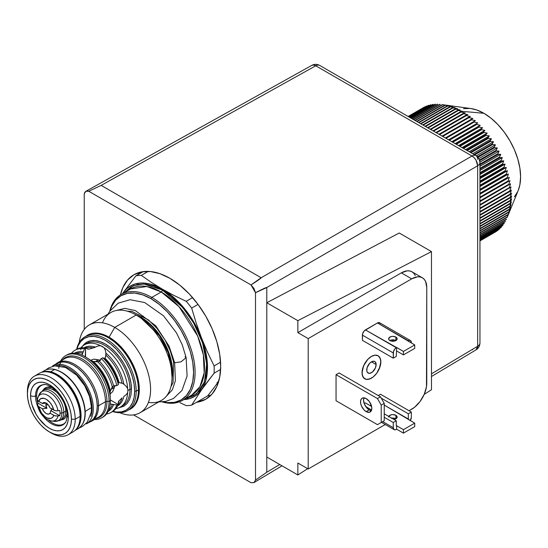 <?xml version="1.0" encoding="UTF-8"?>
<svg xmlns="http://www.w3.org/2000/svg" width="548" height="548" viewBox="0 0 548 548"><rect width="100%" height="100%" fill="white"/><g stroke="black" fill="none" stroke-linecap="round" stroke-linejoin="round"><path stroke-width="0.82" d="M118.539 401.362L119.06 400.78L117.978 404.369L110.401 399.992L110.401 400.643L110.401 399.992L117.978 404.369L116.875 404.951L113.655 404.527A33.627 19.413 60 0 1 108.134 411.445A33.627 19.413 60 0 0 113.655 404.527L110.34 403.979A33.003 19.057 60 0 1 110.127 404.773M123.869 384.258L126.115 386.217L127.65 388.559A35.935 20.749 60 0 0 104.079 347.733L100.531 345.685A35.935 20.749 -120 0 0 80.83 347.905A35.935 20.749 60 0 1 84.337 344.863A35.935 20.749 60 0 1 100.531 345.685L97.948 345.973L94.407 347.596L89.201 349.069A33.003 19.057 60 0 0 87.427 348.877A33.003 19.057 60 0 1 89.201 349.069L95.434 347.11A33.627 19.413 60 0 0 83.919 347.768A33.627 19.413 60 0 1 95.434 347.11L97.948 345.973L100.531 345.685L102.497 346.535L104.079 347.733L105.346 350.247L105.922 353.165A33.627 19.413 60 0 1 123.869 384.258L126.115 386.217L127.65 388.559A35.935 20.749 -120 0 0 104.079 347.733L105.346 350.247L105.922 353.165L105.661 356.782L104.62 358.57L102.86 357.762L101.291 358.563A35.935 20.749 60 0 1 116.875 385.566L118.361 384.607L118.341 382.984A33.627 19.413 -120 0 0 104.257 358.591L102.86 357.762A35.935 20.749 60 0 1 118.361 384.607A35.935 20.749 -120 0 0 102.86 357.762L101.291 358.563L98.572 361.632L93.297 361.509A33.003 19.057 60 0 1 110.34 391.012L112.861 386.381L116.875 385.566A35.935 20.749 -120 0 0 101.291 358.563L99.27 361.118A33.627 19.413 60 0 1 113.655 386.032L112.278 386.991A33.003 19.057 -120 0 0 97.756 361.831L99.27 361.118A33.627 19.413 60 0 1 113.655 386.032L116.875 385.566L118.361 384.607L118.341 382.984A33.627 19.413 -120 0 0 104.257 358.591L104.99 358.187A33.003 19.057 60 0 1 119.06 382.552L118.341 382.984L119.06 382.552L122.067 383.148A33.003 19.057 -120 0 0 105.976 355.282L105.922 353.165A33.627 19.413 60 0 1 123.869 384.258L122.067 383.148A33.003 19.057 -120 0 0 105.976 355.282L104.99 358.187A33.003 19.057 60 0 1 119.06 382.552L122.574 383.408M90.728 360.365L88.064 358.529L90.728 360.365A33.627 19.413 -120 0 1 110.038 393.807A33.627 19.413 -120 0 0 90.728 360.365L93.297 361.509A33.003 19.057 60 0 1 110.34 391.012L110.004 393.101L110.401 399.992L110.011 392.848M110.744 404.232L112.278 404.438A33.003 19.057 -120 0 1 108.785 409.993A33.003 19.057 -120 0 0 112.278 404.438M81.282 354.809A33.003 19.057 60 0 1 82.07 355.022L83.262 351.878A33.627 19.413 60 0 0 74.507 353.2A33.627 19.413 60 0 1 83.262 351.878L84.502 348.871L85.557 348.206L85.276 356.803M82.645 353.111L82.947 352.611L82.645 353.111A33.003 19.057 -120 0 0 76.09 353.357A33.003 19.057 -120 0 1 82.645 353.111L82.056 354.542M66.377 355.255A35.935 20.749 60 0 1 84.988 356.638L88.064 358.529L85.55 356.96L85.557 348.206L85.94 347.994A35.935 20.749 -120 0 0 76.432 349.425L74.932 350.295A35.935 20.749 60 0 1 84.502 348.871L85.94 347.994L88.44 349.227M63.739 424.275A22.619 13.063 60 0 1 43.381 416.487A22.619 13.063 60 0 0 65.075 422.94C65.993 422.453 66.651 420.028 67.041 415.665C68.178 401.835 50.437 381.901 43.025 384.744A22.619 13.063 60 0 0 35.531 396.06A4.261 2.459 180 0 1 30.551 395.622A26.681 15.406 -120 0 0 49.423 428.296A26.681 15.406 -120 0 0 68.288 417.405A4.261 2.459 180 0 1 67.041 415.679A4.261 2.459 180 0 1 67.52 414.528M43.498 384.689A22.235 12.837 -120 0 0 36.675 395.718L35.531 396.06L36.675 395.718A22.235 12.837 60 0 1 40.867 385.799M53.937 388.429A18.173 10.487 -120 0 0 43.073 390.197L45.416 387.84L47.361 387.121L51.998 387.58M54.04 390.286A15.967 9.22 60 0 1 57.348 392.601L53.56 389.998A17.303 9.987 60 0 1 59.081 394.704A17.303 9.987 -120 0 0 44.909 389.135L42.895 390.299A17.303 9.987 60 0 1 56.225 394.937A17.303 9.987 60 0 1 63.78 412.349A17.303 9.987 -120 0 0 56.978 395.766A17.303 9.987 -120 0 0 44.135 389.765M65.431 406.602A15.967 9.22 60 0 1 65.794 410.096L65.431 406.602M96.133 359.433L98.469 359.837L93.729 359.166L90.619 360.283L93.729 359.166L96.201 359.44M99.167 360.009A15.967 9.22 -120 0 0 95.455 361.796A15.967 9.22 60 0 1 96.77 360.735A15.967 9.22 60 0 1 99.167 360.009M98.469 359.837L100.613 360.454L98.469 359.837M76.946 349.144A41.525 23.975 60 0 1 109.121 342.822A41.525 23.975 60 0 1 134.678 391.19L136.185 391.19L138.439 389.888L138.439 389.018L138.439 389.888A42.586 24.585 60 0 1 128.465 409.979A42.586 24.585 -120 0 0 129.623 409.383A42.586 24.585 -120 0 0 138.439 389.888L136.185 391.19A42.586 24.585 60 0 1 127.362 410.685A42.586 24.585 60 0 1 112.6 411.521A42.586 24.585 -120 0 0 136.185 391.19L134.678 391.19A41.525 23.975 60 0 1 112.861 411.356L116.553 412.048L121.629 411.843L126.074 410.199L129.732 407.171L132.445 402.876L134.116 397.478L134.678 391.19L134.116 384.251L132.445 376.928L129.732 369.496L126.074 362.255L121.629 355.467L116.553 349.405L111.045 344.295L105.319 340.335L99.592 337.684L94.085 336.431L89.002 336.636L84.556 338.28L80.905 341.308L78.193 345.603L76.939 349.144M80.72 349.754A36.997 21.358 60 0 1 109.84 347.096A36.997 21.358 60 0 1 131.479 389.34A1.062 0.617 0 0 0 129.972 389.34A35.935 20.749 -120 0 0 115.847 354.899A35.935 20.749 -120 0 0 89.173 342.445M127.65 392.663A35.935 20.749 60 0 1 120.272 407.096A35.935 20.749 60 0 1 115.881 408.616A35.935 20.749 -120 0 0 127.65 392.663L126.109 394.759L123.869 396.362A33.627 19.413 60 0 1 117.546 406.006A33.627 19.413 60 0 0 123.869 396.362L126.109 394.759L127.65 392.663L127.903 390.539L129.972 389.34L127.903 390.539L127.65 392.663M120.272 407.096L122.533 405.794A35.935 20.749 -120 0 0 129.972 389.34A35.935 20.749 -120 0 0 114.285 353.186A35.935 20.749 -120 0 0 86.598 343.555L84.337 344.863M58.684 368.359A34.428 19.879 60 0 1 84.858 360.659A34.428 19.879 60 0 1 106.949 401.403L109.079 401.403L110.401 400.643A35.935 20.749 60 0 1 102.284 417.453A35.935 20.749 -120 0 0 102.956 417.09A35.935 20.749 -120 0 0 110.401 400.643L109.079 401.403A35.935 20.749 60 0 1 101.64 417.857A35.935 20.749 60 0 1 94.482 419.528A35.935 20.749 -120 0 0 109.079 401.403L106.949 401.403A34.428 19.879 60 0 1 96.249 418.508M91.543 421.227A33.805 19.516 60 0 1 89.413 422.179A33.805 19.516 -120 0 0 98.544 405.753L105.449 401.766L98.544 405.753A33.805 19.516 60 0 1 91.543 421.227L98.448 417.24A33.805 19.516 -120 0 0 105.449 401.766A2.13 1.226 180 0 1 106.949 401.403A2.13 1.226 0 0 0 105.449 401.766A33.805 19.516 -120 0 0 92.16 369.359A33.805 19.516 -120 0 0 67.068 357.645M98.544 405.753L97.236 405.753L98.544 405.753A33.805 19.516 -120 0 0 82.453 370.38A33.805 19.516 -120 0 0 55.848 364.043A33.805 19.516 60 0 1 57.739 362.68A33.805 19.516 60 0 1 83.789 371.736A33.805 19.516 60 0 1 98.544 405.753M49.423 431.94A31.14 17.981 60 0 1 27.4 393.8L27.825 399.006L29.078 404.499L31.113 410.068L33.853 415.5L37.189 420.59L40.99 425.138L45.121 428.968L49.423 431.94L53.718 433.927L57.848 434.865L61.657 434.715L64.993 433.482L67.726 431.208L69.767 427.988L71.014 423.94L71.439 419.227L75.206 419.227L71.439 419.227A31.14 17.981 60 0 1 49.423 431.94L51.3 433.023A33.805 19.516 -120 0 0 75.206 419.227L80.097 416.398L75.206 419.227A33.805 19.516 60 0 1 68.205 434.701L73.096 431.872A33.805 19.516 -120 0 0 80.097 416.398L80.097 415.528L80.097 416.398A33.805 19.516 60 0 1 70.473 432.975M68.205 434.701A33.805 19.516 60 0 1 50.341 432.447M27.4 393.8L27.4 391.628L27.4 393.8A31.14 17.981 60 0 1 49.423 381.086A31.14 17.981 60 0 1 71.439 419.227L71.014 414.021L69.767 408.527L67.726 402.958L64.993 397.519L61.657 392.43L57.848 387.888L53.718 384.052L49.423 381.086L45.121 379.093L40.99 378.154L37.189 378.305L33.853 379.545L31.113 381.812L29.078 385.039L27.825 389.08L27.4 393.8M83.262 351.878L84.502 348.871A35.935 20.749 -120 0 0 71.418 353.337A35.935 20.749 60 0 1 74.932 350.295M93.249 347.932A33.003 19.057 -120 0 0 85.502 347.925A33.003 19.057 -120 0 1 93.249 347.932M110.86 412.528L112.367 411.658A35.935 20.749 -120 0 0 118.361 404.143L116.875 404.951A35.935 20.749 60 0 1 110.86 412.528A35.935 20.749 60 0 1 106.47 414.048A35.935 20.749 -120 0 0 116.875 404.951L113.655 404.527M118.341 401.985L118.361 404.143A35.935 20.749 60 0 1 111.6 412.069M119.06 400.78A33.003 19.057 60 0 1 118.334 402.417A33.003 19.057 60 0 0 119.06 400.78L120.608 399.389L119.06 400.78M118.197 404.561A33.003 19.057 -120 0 0 122.067 397.848L120.608 399.389L122.067 397.848A33.003 19.057 -120 0 1 118.197 404.561M67.041 415.679A4.261 2.459 0 0 0 68.288 417.405L67.925 421.446L66.849 424.912L65.109 427.673L62.76 429.618L59.903 430.68L56.643 430.81L53.101 430.002L49.423 428.296L45.737 425.755L38.935 418.576L36.079 414.213L31.99 404.787L30.914 400.081L30.551 395.622L30.914 391.58L31.99 388.114L33.736 385.354L36.079 383.401L38.935 382.346L42.203 382.216L45.737 383.018L49.423 384.723L56.643 390.553L59.903 394.45L65.109 403.465L67.925 412.945L68.288 417.405A26.681 15.406 -120 0 0 49.423 384.723A26.681 15.406 -120 0 0 30.551 395.622A4.261 2.459 0 0 0 35.531 396.06A22.619 13.063 60 0 1 44.539 384.648M75.206 419.227A33.805 19.516 -120 0 0 51.3 377.825A33.805 19.516 -120 0 0 27.4 391.628A33.805 19.516 60 0 1 34.401 376.154A33.805 19.516 60 0 1 60.451 385.21A33.805 19.516 60 0 1 75.206 419.227M37.024 375.044A33.805 19.516 60 0 1 56.197 375.003A33.805 19.516 60 0 1 80.097 416.398A33.805 19.516 -120 0 0 65.342 382.381A33.805 19.516 -120 0 0 39.292 373.325L34.401 376.154M80.097 415.528A32.736 18.899 -120 0 0 56.951 375.435L61.465 378.558L65.808 382.586L69.808 387.368L73.316 392.717L76.199 398.43L78.337 404.28L79.652 410.062L80.097 415.528M96.023 418.282A33.805 19.516 -120 0 0 105.449 401.766A33.805 19.516 -120 0 0 90.694 367.749A33.805 19.516 -120 0 0 64.643 358.693L57.739 362.68M109.079 401.403A35.935 20.749 -120 0 0 89.208 361.296A35.935 20.749 -120 0 0 60.677 360.981A35.935 20.749 60 0 1 65.705 355.618A35.935 20.749 60 0 1 93.4 365.242A35.935 20.749 60 0 1 109.079 401.403M62.445 359.961A34.428 19.879 60 0 1 89.742 364.591A34.428 19.879 60 0 1 106.949 401.403M84.988 356.638A35.935 20.749 60 0 1 110.401 400.643A35.935 20.749 -120 0 0 94.715 364.482A35.935 20.749 -120 0 0 67.027 354.857L65.705 355.618M110.34 391.012L112.278 386.991A33.003 19.057 -120 0 0 97.756 361.831L93.297 361.509M75.699 349.884A35.935 20.749 60 0 1 85.94 347.994L87.803 349.09M127.65 388.559L127.903 390.539L127.65 388.559M129.972 389.34A1.062 0.617 180 0 1 131.479 389.34L130.972 394.944L129.486 399.752L127.068 403.581L123.814 406.28L118.471 407.945M82.707 345.994L86.817 342.199L90.783 340.733L95.304 340.555L100.216 341.664L105.319 344.034L110.422 347.562L115.327 352.111L119.848 357.515L123.814 363.557L127.068 370.016L129.486 376.634L130.972 383.162L131.479 389.34M136.185 391.19A42.586 24.585 -120 0 0 109.353 341.137A42.586 24.585 -120 0 0 76.672 349.288A42.586 24.585 60 0 1 84.776 336.924A42.586 24.585 60 0 1 117.594 348.336A42.586 24.585 60 0 1 136.185 391.19M85.933 336.321A42.586 24.585 60 0 1 108.326 337.732A42.586 24.585 60 0 1 138.439 389.888A42.586 24.585 -120 0 0 119.854 347.028A42.586 24.585 -120 0 0 87.036 335.623L84.776 336.924M138.439 389.018A41.525 23.975 -120 0 0 109.079 338.164L114.806 342.123L120.313 347.233L125.389 353.296L129.842 360.077L133.493 367.324L136.205 374.75L137.877 382.079L138.439 389.018M114.566 386.683A15.967 9.22 60 0 1 112.737 388.395A15.967 9.22 60 0 1 111.162 389.005A15.967 9.22 -120 0 0 114.566 386.683M113.546 389.601L112.573 391.813L110.052 393.95L112.573 391.813L114.361 387.374L113.587 389.505M114.902 385.203L114.361 387.374L114.902 385.203M67.103 413.747L65.185 417.987L63.589 419.316L60.376 420.165M64.397 423.446A22.235 12.837 60 0 1 48.477 420.111A22.235 12.837 -120 0 0 65.356 422.556M36.675 395.718A22.235 12.837 -120 0 0 37.86 403.321M37.757 406.753A22.619 13.063 60 0 1 35.531 396.06M105.99 354.111L106.004 354.515M39.6 393.704A16.728 9.659 60 0 1 52.903 394.553A16.728 9.659 60 0 1 61.869 412.987A4.261 2.459 0 0 0 63.78 412.349L65.794 411.185L65.794 410.096L65.794 411.185A17.303 9.987 -120 0 0 64.479 404.047A17.303 9.987 60 0 1 65.794 411.185L63.78 412.349A17.303 9.987 60 0 1 60.198 420.268L62.212 419.104A17.303 9.987 -120 0 0 65.794 411.185A17.303 9.987 60 0 1 61.143 419.583M38.99 394.903L37.476 398.965A14.844 8.569 60 0 1 37.922 397.505A14.844 8.569 60 0 1 48.505 395.855A14.844 8.569 60 0 1 57.978 410.801L59.773 410.534A15.762 9.104 60 0 1 59.999 413.274L61.869 412.987A16.728 9.659 -120 0 0 52.183 393.957A16.728 9.659 -120 0 0 38.99 394.903L42.895 390.299M51.8 408.972A4.199 2.425 60 0 1 51.628 409.664A4.199 2.425 60 0 1 50.779 410.555L50.101 413.206A6.35 3.665 60 0 1 42.34 408.726L46.929 408.335A4.199 2.425 60 0 1 45.888 405.123L48.135 404.773L45.888 405.123A4.199 2.425 60 0 1 46.532 403.362M96.393 361.851A15.967 9.22 60 0 1 97.66 360.324A15.967 9.22 -120 0 0 96.393 361.851M42.812 391.169A17.303 9.987 60 0 1 53.56 389.998M37.476 398.965L37.511 400.266L38.661 401.389A11.152 6.439 60 0 1 46.224 399.252A11.152 6.439 60 0 1 53.779 410.116L50.101 407.993L48.457 405.157L46.224 403.177L43.984 402.575L42.34 403.513L38.661 401.389L40.559 398.745L43.737 398.28L46.224 399.252L49.861 402.383L51.882 405.28L53.779 410.116L55.718 410.781L57.978 410.801A14.844 8.569 -120 0 0 48.745 396.012A14.844 8.569 -120 0 0 38.107 397.095M111.58 388.162A15.967 9.22 -120 0 0 113.539 387.826A15.967 9.22 60 0 1 111.58 388.162M37.874 400.78L42.34 403.513L46.183 403.15L42.34 403.513A6.35 3.665 60 0 1 44.621 402.588A6.35 3.665 60 0 1 50.101 407.993L54.67 410.514L56.848 410.877L59.773 410.534A15.762 9.104 60 0 1 59.999 413.274A15.762 9.104 60 0 1 59.773 415.747L55.718 415.994L53.779 415.329L52.683 417.309L50.93 418.384L47.477 418.076L44.963 416.624L41.511 412.945L38.661 406.602L42.34 408.726L43.984 411.562L46.224 413.541L48.457 414.144L50.101 413.206L53.779 415.329A11.152 6.439 60 0 1 46.224 417.466A11.152 6.439 60 0 1 38.661 406.602L37.367 405.054C39.483 413.672 44.183 418.973 51.471 420.974A14.844 8.569 60 0 0 57.978 416.014L54.684 415.733L50.101 413.206L50.779 410.555L59.773 415.747L57.978 416.014A14.844 8.569 -120 0 1 50.937 420.878M37.511 405.479L37.942 403.143A15.762 9.104 60 0 1 37.709 400.581A15.762 9.104 60 0 0 37.942 403.143L46.929 408.335L37.942 403.143L37.346 404.91L38.552 406.534M51.471 420.974L54.259 421.35A16.728 9.659 -120 0 0 61.869 412.987L59.999 413.274A15.762 9.104 60 0 1 59.773 415.747L50.779 410.555L51.553 409.829L51.827 408.555M58.951 420.802A17.303 9.987 -120 0 0 63.78 412.349A4.261 2.459 180 0 1 61.869 412.987A16.728 9.659 60 0 1 53.416 421.2M46.929 403.116L46.162 403.842L45.888 405.123L46.929 408.335L42.34 408.726L38.661 406.602M140.076 412.719L161.537 400.328A50.704 29.277 -120 0 0 169.305 359.7A50.704 29.277 -120 0 0 136.185 315.018L114.724 327.409A50.704 29.277 60 0 1 147.85 372.085A50.704 29.277 60 0 1 140.076 412.719A50.704 29.277 60 0 1 119.704 412.678A50.704 29.277 -120 0 0 150.495 386.573A50.704 29.277 -120 0 0 114.724 327.409L109.079 337.184A42.717 24.667 60 0 1 137.425 376.366A42.717 24.667 60 0 1 128.691 409.918M172.038 377.12L172.038 372.284A44.785 25.859 -120 0 0 140.37 317.436L136.185 315.018A50.704 29.277 60 0 1 172.038 377.12A50.704 29.277 60 0 1 148.426 402.396M102.483 322.827A50.704 29.277 60 0 1 136.185 315.018L140.37 317.436A1.596 0.925 120 0 0 141.165 317.361A1.596 0.925 -60 0 1 140.37 317.436L159.372 335.719L168.311 352.926L172.038 372.284M135.76 314.778L141.165 317.361A44.313 25.585 60 0 1 172.031 377.606L170.435 357.508L161.694 338.054L141.165 317.361L143.295 316.127L141.165 317.361A44.313 25.585 60 0 0 135.76 314.778M151.803 297.42L151.049 298.722A60.15 34.73 60 0 1 193.163 365.235A60.15 34.73 60 0 1 162.9 401.848L167.325 402.609L174.682 402.314L181.128 399.93L186.416 395.54L190.348 389.32L192.766 381.504L193.588 372.393L192.766 362.338L190.348 351.727L186.416 340.966L181.128 330.471L174.682 320.642L167.325 311.86L159.352 304.455L151.049 298.722L151.803 297.42A61.218 35.346 60 0 1 191.793 351.364A61.218 35.346 60 0 1 182.409 400.417A61.218 35.346 60 0 1 162.139 401.903A61.218 35.346 -120 0 0 194.78 366.201A61.218 35.346 -120 0 0 151.803 297.42L161.215 291.981L151.803 297.42A61.218 35.346 -120 0 0 109.771 311.196A61.218 35.346 60 0 1 121.197 294.386A61.218 35.346 60 0 1 151.803 297.42M130.602 288.954A61.218 35.346 -120 0 1 161.215 291.981A1.596 0.925 120 0 0 162.345 290.029L182.58 307.346L193.581 322.888L202.548 342.726L206.685 363.954L204.397 382.1L196.595 393.745L187.019 398.204L193.752 395.718L199.273 391.135L203.376 384.634L205.904 376.469L206.76 366.961L205.904 356.46L203.376 345.377L199.273 334.143L193.752 323.183L187.019 312.922L179.34 303.743L171.01 296.016L162.345 290.029L153.68 286.008L145.343 284.117L137.664 284.426L130.938 286.919L124.697 292.365L133.746 285.563L143.946 284.015L162.345 290.029A1.596 0.925 -60 0 1 161.215 291.981L178.984 306.654L197.664 336.047L203.349 354.844L204.185 372.818L199.883 386.765L191.821 394.985A61.218 35.346 -120 0 0 201.205 345.932A61.218 35.346 -120 0 0 161.215 291.981L146.782 286.515L130.602 288.954L121.197 294.386M155.495 285.035L154.7 285.494M211.049 391.56L207.644 395.896L191.649 405.13A71.329 41.182 60 0 1 186.204 405.616A71.329 41.182 -120 0 0 191.649 405.13L201.459 389.977A63.876 36.88 60 0 1 183.827 399.602L189.841 398.567L194.28 396.636L198.177 393.759L214.097 373.195L220.611 369.434L214.097 373.195A71.329 41.182 -120 0 0 214.097 365.934A71.329 41.182 60 0 1 214.097 373.195L201.459 389.977L191.649 405.13L207.644 395.896L214.302 387.306L211.049 391.56M217.385 383.162L214.302 387.306L217.385 383.162M141.309 275.384L148.234 271.383L141.309 275.384A71.329 41.182 -120 0 0 135.863 275.87A71.329 41.182 60 0 1 141.309 275.384L151.495 282.473L141.309 275.384M143.22 271.623L135.863 275.87L123.225 292.653A63.876 36.88 60 0 1 162.345 289.159L151.495 282.473L162.345 289.159A63.876 36.88 60 0 1 201.459 337.821A63.876 36.88 60 0 1 201.459 389.977L204.075 385.367L205.973 380.004L207.123 373.976L207.514 367.393L207.123 360.365L205.973 353.008L204.075 345.452L196.218 323.149L191.649 308.079L198.04 304.393L191.649 308.079A71.329 41.182 -120 0 0 186.204 301.304A71.329 41.182 60 0 1 191.649 308.079L196.218 323.149L201.459 337.821L207.439 352.069L198.177 330.252L189.841 315.812L179.628 303.106L174.031 297.687L168.236 293.009L162.345 289.159L173.942 295.434L156.447 286.2L150.652 284.186L145.056 283.152L139.761 283.111L134.849 284.063L130.403 285.994L126.506 288.878L123.225 292.653L135.863 275.87L143.22 271.623M220.563 362.194L214.097 365.934L207.439 352.069L214.097 365.934L220.563 362.194M192.601 297.612L186.204 301.304L173.942 295.434L186.204 301.304L192.601 297.612M122.608 293.57A63.876 36.88 60 0 1 123.225 292.653L122.608 293.57M179.997 402.725L186.204 405.616L179.997 402.725M217.001 382.888L218.816 380.997M110.203 310.565A60.15 34.73 60 0 1 151.049 298.722L142.754 294.872L134.774 293.064L127.417 293.358L120.978 295.742L115.683 300.133L111.751 306.353L110.203 310.565M136.185 315.018A50.704 29.277 -120 0 0 110.833 312.511L89.379 324.896A50.704 29.277 60 0 1 114.724 327.409L136.185 315.018L140.37 317.436M128.684 409.925L134.198 405.945L136.986 401.526L138.706 395.978L139.288 389.505L138.706 382.367L136.986 374.832L134.198 367.187L130.438 359.735L125.862 352.754L120.642 346.514L114.977 341.26L109.079 337.184L103.188 334.451L97.523 333.17L92.297 333.376L86.098 336.157A42.717 24.667 60 0 1 109.079 337.184L114.724 327.409A50.704 29.277 -120 0 0 79.22 342.555A50.704 29.277 60 0 1 89.379 324.896M362.029 372.715A13.31 7.686 -60 0 1 367.838 359.324A13.31 7.686 -60 0 1 378.093 355.762A13.31 7.686 -60 0 1 380.846 361.851L379.264 368.804L376.668 373.304L373.277 376.88L371.441 378.154L367.838 379.401L366.208 379.339L363.612 377.839L362.207 374.736L362.207 370.496L362.742 368.146L364.783 363.44L367.838 359.324L371.441 356.419L375.038 355.166L376.668 355.234L378.093 355.762L380.134 358.104L380.846 361.851A13.31 7.686 -60 0 1 375.038 375.243A13.31 7.686 -60 0 1 364.783 378.812A13.31 7.686 -60 0 1 362.029 372.715A13.31 7.686 -60 0 1 367.838 359.324A13.31 7.686 -60 0 1 378.093 355.762A13.31 7.686 -60 0 1 380.846 361.851A13.31 7.686 -60 0 1 375.038 375.243A13.31 7.686 -60 0 1 364.783 378.812A13.31 7.686 -60 0 1 362.029 372.715L362.742 376.462L364.783 378.812L366.208 379.339L369.605 379.004L373.277 376.88L376.668 373.304L380.134 366.427L380.668 364.078L380.668 359.837L379.264 356.734L378.093 355.762L375.038 355.166L371.441 356.419L367.838 359.324L363.612 365.763L362.029 372.715M389.881 340.555A4.261 2.459 180 0 1 388.635 338.815A4.261 2.459 180 0 1 391.265 336.547A4.261 2.459 180 0 1 395.903 337.075L395.903 340.555A4.261 2.459 0 0 0 389.881 340.555L391.265 341.089L394.526 341.089L396.827 339.76L397.156 338.815L395.903 337.075L392.895 336.356L391.265 336.547L388.957 337.876L388.957 339.76L389.881 340.555A4.261 2.459 180 0 0 394.526 341.089A4.261 2.459 180 0 0 397.156 338.815A4.261 2.459 180 0 0 395.903 337.075L395.903 340.555L394.526 340.02L391.265 340.02M388.779 416.418A4.261 2.459 180 0 1 395.903 415.315L395.903 418.788A4.261 2.459 0 0 0 391.793 418.151M363.982 397.827A7.98 4.61 -120 0 0 369.181 409.877L366.167 411.617A7.98 4.61 60 0 1 360.954 404.582A7.98 4.61 60 0 1 362.18 398.184A7.98 4.61 60 0 1 366.167 398.581L363.036 397.869L361.475 398.766L360.632 400.629L360.632 403.177L361.475 406.013L364.009 409.87L366.167 411.617L369.304 412.329L371.386 410.603L371.811 408.356L371.386 405.616L369.304 401.492L366.167 398.581A7.98 4.61 60 0 1 371.386 405.616A7.98 4.61 60 0 1 370.16 412.014A7.98 4.61 60 0 1 366.167 411.617L369.181 409.877L371.373 410.63A7.98 4.61 -120 0 1 369.181 409.877L367.023 408.137L364.489 404.273L363.536 400.102L363.982 397.827M140.035 272.246A71.863 41.49 -120 0 0 137.897 274.692L138.911 273.459M120.437 294.845A71.863 41.49 60 0 1 133.938 274.733A71.863 41.49 60 0 1 169.873 278.295L159.954 273.699L150.426 271.534L141.637 271.883L133.938 274.733L127.622 279.98L122.923 287.412L120.437 294.845M308.202 338.596L308.202 468.992L385.251 424.508L308.202 468.992L297.852 463.012L297.852 474.965L297.852 463.012L308.202 468.992L308.202 338.596L297.852 332.622L297.852 320.669L431.475 251.607L431.475 389.731L424.186 394.382L431.475 389.731L431.475 251.607L399.259 233.003L266.794 302.743L399.259 233.003L431.475 251.607L297.852 320.669L297.852 332.622L308.202 338.596L411.712 278.836A21.29 12.296 -60 0 1 422.364 277.781L420.083 276.939L417.48 276.836L411.712 278.836L308.202 338.596M394.074 419.412L395.505 418.59L394.074 419.412M409.082 410.747L414.651 407.198L420.083 401.472L424.234 394.272L426.481 386.71L426.769 287.529L425.625 281.535L424.234 279.336L422.364 277.781A21.29 12.296 -60 0 1 426.769 287.529L426.769 383.148A21.29 12.296 -60 0 1 411.712 409.226L409.082 410.747M410.459 340.561L411.336 342.514A4.261 2.459 -60 0 0 410.459 340.561L409.479 340.37L407.952 340.986L414.726 344.904L414.726 348.377L414.726 344.904L403.431 351.419L403.431 354.899L414.726 348.377L403.431 354.899L396.656 350.987L403.431 354.899L403.431 351.419L396.656 347.507L396.279 356.419L393.272 358.159L396.279 356.419L396.656 347.507L395.129 348.658L393.498 351.48L393.272 358.159L393.272 352.939L362.406 335.123L393.272 352.939A4.261 2.459 -60 0 1 396.279 347.727L365.413 329.903L377.462 322.95L408.329 340.774A4.261 2.459 -60 0 1 410.459 340.561L379.593 322.738A4.261 2.459 120 0 0 377.462 322.95L414.726 344.904L403.431 351.419L365.413 329.903A4.261 2.459 120 0 0 362.406 335.123L362.406 340.335L393.272 358.159L362.406 340.335L362.632 333.657L364.262 330.834L377.462 322.95L379.593 322.738L380.244 323.491M336.054 400.752L336.054 374.674L339.068 372.935L380.47 396.841L384.237 403.362L384.237 420.748L377.462 424.659L336.054 400.752L336.054 374.674L377.462 398.581L381.223 405.095L381.223 422.487L377.462 424.659L381.223 422.487L381.223 405.095L377.462 398.581L336.054 374.674L339.068 372.935L380.47 396.841L377.462 398.581L380.47 396.841L384.237 403.362L381.223 405.095L384.237 403.362L384.237 420.748L377.462 424.659L336.054 400.752M364.221 403.616L365.413 402.924L371.606 406.5L365.413 402.924L364.221 403.616M369.934 405.534L371.126 404.849L369.934 405.534M378.216 395.54L380.47 394.231L411.336 412.055L380.47 394.231L378.216 395.54M431.475 376.497L476.061 349.843A7.987 4.61 -120.9 0 0 477.664 346.226L431.475 373.825L477.664 346.226L477.664 165.784L266.794 287.529L266.794 457.039L297.852 474.965L307.688 468.691L297.852 474.965L266.794 457.039L266.794 472.253L279.747 464.512L266.794 472.253L255.505 480.096L253.95 482.596L251.005 482.692L133.589 414.905L251.005 482.692L253.984 482.576L282.014 465.827M415.274 275.562L413.884 273.356L412.007 271.808L409.726 270.959L407.123 270.856L401.362 272.863L297.852 332.622L401.362 272.863L411.712 278.836L401.362 272.863A21.29 12.296 120 0 1 412.007 271.808L422.364 277.781M477.609 159.297A7.987 4.61 -60 0 0 475.959 155.639C477.671 155.975 479.007 158.276 479.952 162.557L479.952 342.993C479.801 346.048 478.507 348.329 476.061 349.843L477.664 346.226A7.987 4.61 0 0 0 479.952 342.993A7.987 4.61 180 0 1 477.664 346.226L477.664 165.784L266.794 287.529C266.787 287.125 263.026 288.858 255.505 292.721L251.005 284.933C258.115 280.35 261.492 277.959 261.149 277.747L472.013 156.009L474.191 157.742L476.027 160.208L477.664 165.784A7.987 4.61 0 0 0 479.952 162.557L479.952 162.557A7.987 4.61 180 0 1 477.664 165.784A7.987 4.692 -120 0 0 472.013 156.009A7.987 4.61 -60 0 1 475.959 155.639A7.987 4.61 120 0 0 472.013 156.009L315.751 65.787A7.987 4.61 -60 0 1 319.696 65.424A7.987 4.61 120 0 0 315.751 65.787A7.987 4.61 -119.1 0 0 311.819 65.363L313.607 65.034L315.751 65.787L101.174 185.388L261.149 277.747L472.013 156.009L315.751 65.787L101.174 185.388L88.735 191.245L101.174 185.388L261.149 277.747L251.005 284.933L88.735 191.245L85.831 191.321L84.241 193.841L84.241 329.423L84.241 193.841L84.796 192.327L85.796 191.341L87.146 190.971L88.735 191.245L251.005 284.933L253.95 288.426L255.505 292.721L255.505 480.096L255.505 292.721L266.794 287.529L266.794 302.743L297.852 320.669L266.794 302.743L266.794 472.253L255.505 480.096L253.984 482.576M196.526 402.314L205.801 399.204L212.124 393.964L216.816 386.532L219.707 377.188L220.686 366.311L219.707 354.296L216.816 341.616L212.124 328.766L205.801 316.223L198.102 304.483L189.32 293.988L179.785 285.145L169.873 278.295A71.863 41.49 60 0 1 216.816 341.623A71.863 41.49 60 0 1 205.801 399.204A71.863 41.49 60 0 1 196.526 402.314M209.398 395.54L207.713 395.807A71.863 41.49 -120 0 0 211.001 395.17M472.575 349.768L472.157 349.562M393.998 341.192L391.793 339.918L393.998 341.192M393.272 427.7L382.73 421.618L393.272 427.7L393.272 422.487L384.237 417.268L393.272 422.487L393.272 427.7A4.261 2.459 -60 0 0 394.156 429.653L393.272 427.7M396.279 429.44A4.261 2.459 -60 0 1 394.156 429.653L395.129 429.838L396.656 429.221L403.431 433.132L414.726 426.611L414.726 423.138L403.431 429.659L396.656 425.741L396.279 425.96L396.279 420.748L384.237 413.795L396.279 420.748L393.272 422.487L396.279 420.748L396.279 425.96L396.656 425.741L403.431 429.659L403.431 433.132L414.726 426.611L414.726 423.138L403.431 429.659L403.431 433.132L396.656 429.221L396.656 425.741L396.656 429.221L396.279 429.44M391.265 418.254L394.526 418.254L395.903 418.788L397.156 417.049L395.889 415.302L392.895 414.596L391.265 414.781L388.957 416.11L388.635 417.049M411.336 417.268A4.261 2.459 -60 0 1 410.26 420.556L411.336 417.268L411.336 412.055L408.329 413.795L381.223 398.143L408.329 413.795L408.329 419.008L384.237 405.102L414.726 423.138L407.952 419.227L408.329 419.008L408.329 413.795L411.336 412.055L411.336 417.268M393.998 419.425L395.903 418.788L395.903 415.315A4.261 2.459 180 0 1 397.156 417.049A4.261 2.459 180 0 1 393.998 419.425M371.606 409.979L365.797 406.623L371.606 409.979M376.147 364.571L371.441 361.851L376.147 364.571A6.651 3.843 -60 0 1 373.243 371.263A6.651 3.843 -60 0 1 368.112 373.051A6.651 3.843 -60 0 1 366.735 370.003A6.651 3.843 -60 0 1 369.64 363.303A6.651 3.843 -60 0 1 374.764 361.522A6.651 3.843 -60 0 1 376.147 364.571L375.353 368.044L372.359 372.085L369.64 373.346L367.53 372.565L366.824 371.01L367.091 367.715L369.64 363.303L371.441 361.851L374.051 361.262L375.353 362.009L376.147 364.571M507.263 217.255A71.863 41.49 -120 0 0 507.427 216.803A71.863 41.49 60 0 1 507.263 217.255L479.952 233.016L507.263 217.255L518.182 190.567A51.889 29.955 -120 0 0 483.911 113.292L462.704 111.402L483.911 113.292A51.889 29.955 -120 0 0 470.821 108.525L442.243 104.641A71.863 41.49 60 0 1 442.716 104.723L444.771 105.141A71.863 41.49 60 0 1 445.25 105.25L450.038 106.011L447.339 105.812A71.863 41.49 60 0 1 447.826 105.956L452.532 106.764L449.935 106.654A71.863 41.49 60 0 1 450.429 106.833L455.046 107.675L452.566 107.675A71.863 41.49 60 0 1 453.059 107.888L457.587 108.757L455.21 108.867A71.863 41.49 60 0 1 455.703 109.114L460.142 109.997L457.861 110.223A71.863 41.49 60 0 1 458.361 110.497L462.704 111.402L460.526 111.744L430.228 129.239L460.526 111.744A71.863 41.49 60 0 1 461.026 112.052A71.863 41.49 -120 0 0 460.526 111.744L462.704 111.402L458.361 110.497A71.863 41.49 -120 0 0 457.861 110.223L427.584 127.711L457.861 110.223L460.142 109.997L455.703 109.114A71.863 41.49 -120 0 0 455.21 108.867L425.077 126.266L455.21 108.867L457.587 108.757L453.059 107.888A71.863 41.49 -120 0 0 452.566 107.675L422.72 124.903L452.566 107.675L455.046 107.675L450.429 106.833A71.863 41.49 -120 0 0 449.935 106.654L420.528 123.636L449.935 106.654L452.532 106.764L447.826 105.956A71.863 41.49 -120 0 0 447.339 105.812L418.494 122.464L447.339 105.812L450.038 106.011L445.25 105.25A71.863 41.49 -120 0 0 444.771 105.141L416.631 121.389L444.771 105.141L447.579 105.435L442.716 104.723A71.863 41.49 -120 0 0 442.243 104.641L414.939 120.409L442.243 104.641M439.763 104.326A71.863 41.49 60 0 1 440.229 104.373A71.863 41.49 -120 0 0 439.763 104.326L413.425 119.533L439.763 104.326M437.338 104.189A71.863 41.49 60 0 1 437.79 104.202A71.863 41.49 -120 0 0 437.338 104.189L412.096 118.765L437.338 104.189M434.975 104.23A71.863 41.49 60 0 1 435.42 104.209A71.863 41.49 -120 0 0 434.975 104.23L410.945 118.108L434.975 104.23M432.68 104.456A71.863 41.49 60 0 1 433.105 104.401A71.863 41.49 -120 0 0 432.68 104.456L409.993 117.553L432.68 104.456M430.454 104.86A71.863 41.49 60 0 1 430.865 104.771A71.863 41.49 -120 0 0 430.454 104.86L409.226 117.114L430.454 104.86M428.31 105.435A71.863 41.49 60 0 1 428.707 105.312A71.863 41.49 -120 0 0 428.31 105.435L408.657 116.786L428.31 105.435M426.255 106.196A71.863 41.49 60 0 1 426.632 106.038A71.863 41.49 -120 0 0 426.255 106.196L408.281 116.566L426.255 106.196M424.282 107.12A71.863 41.49 60 0 1 424.645 106.935A71.863 41.49 -120 0 0 424.282 107.12L408.102 116.464L424.282 107.12M408.123 116.477L424.645 106.935L408.123 116.477M408.335 116.601L426.632 106.038L408.335 116.601M408.753 116.84L428.707 105.312L408.753 116.84M409.356 117.19L430.865 104.771L409.356 117.19M410.157 117.649L433.105 104.401L410.157 117.649M411.151 118.224L435.42 104.209L411.151 118.224M412.329 118.902L437.79 104.202L412.329 118.902M413.692 119.69L440.229 104.373L413.692 119.69M415.24 120.587L442.716 104.723L415.24 120.587M416.966 121.581L445.25 105.25L416.966 121.581M418.864 122.677L447.826 105.956L418.864 122.677M420.926 123.869L450.429 106.833L420.926 123.869M423.152 125.156L453.059 107.888L423.152 125.156M425.536 126.526L455.703 109.114L425.536 126.526M428.07 127.992L458.361 110.497L428.07 127.992M430.742 129.534L461.026 112.052L465.266 112.957L463.183 113.429L433.009 130.842L463.183 113.429A71.863 41.49 60 0 1 463.683 113.758A71.863 41.49 -120 0 0 463.183 113.429L465.266 112.957L461.026 112.052L430.742 129.534M433.55 131.157L463.683 113.758L467.821 114.662L465.827 115.258L435.92 132.527L465.827 115.258A71.863 41.49 60 0 1 466.327 115.621A71.863 41.49 -120 0 0 465.827 115.258L467.821 114.662L463.683 113.758L433.55 131.157M436.482 132.849L466.327 115.621L470.355 116.519L438.955 134.274L468.458 117.245A71.863 41.49 60 0 1 468.951 117.635A71.863 41.49 -120 0 0 468.458 117.245L470.355 116.519L466.327 115.621L436.482 132.849M439.537 134.616L468.951 117.635L472.876 118.512L442.099 136.096L471.061 119.375A71.863 41.49 60 0 1 471.547 119.786A71.863 41.49 -120 0 0 471.061 119.375L472.876 118.512L468.951 117.635L439.537 134.616M442.709 136.438L471.547 119.786L475.369 120.635L445.353 137.966L473.636 121.635A71.863 41.49 60 0 1 474.116 122.081A71.863 41.49 -120 0 0 473.636 121.635L475.369 120.635L471.547 119.786L442.709 136.438M445.976 138.329L474.116 122.081L477.822 122.896L448.696 139.898L476.171 124.033A71.863 41.49 60 0 1 476.644 124.499A71.863 41.49 -120 0 0 476.171 124.033L477.822 122.896L474.116 122.081L445.976 138.329M449.333 140.267L476.644 124.499L480.24 125.28L478.657 126.561L452.127 141.877L478.657 126.561A71.863 41.49 60 0 1 479.123 127.047A71.863 41.49 -120 0 0 478.657 126.561L480.24 125.28L476.644 124.499L449.333 140.267M452.778 142.254L479.123 127.047L482.61 127.78L481.096 129.205L455.628 143.905L481.096 129.205A71.863 41.49 60 0 1 481.548 129.712A71.863 41.49 -120 0 0 481.096 129.205L482.61 127.78L479.123 127.047L452.778 142.254M456.299 144.288L481.548 129.712L484.918 130.383L483.473 131.952L459.203 145.967L483.473 131.952A71.863 41.49 60 0 1 483.911 132.486A71.863 41.49 -120 0 0 483.473 131.952L484.918 130.383L481.548 129.712L456.299 144.288M459.882 146.357L483.911 132.486L487.172 133.096L485.781 134.808L462.834 148.063L485.781 134.808A71.863 41.49 60 0 1 486.206 135.363A71.863 41.49 -120 0 0 485.781 134.808L487.172 133.096L483.911 132.486L459.882 146.357M463.519 148.46L486.206 135.363L489.357 135.904L488.021 137.767L466.506 150.186L488.021 137.767A71.863 41.49 60 0 1 488.432 138.329A71.863 41.49 -120 0 0 488.021 137.767L489.357 135.904L486.206 135.363L463.519 148.46M467.204 150.584L488.432 138.329L491.467 138.795L490.179 140.802L470.218 152.33L490.179 140.802A71.863 41.49 60 0 1 490.576 141.384A71.863 41.49 -120 0 0 490.179 140.802L491.467 138.795L488.432 138.329L467.204 150.584M470.924 152.734L490.576 141.384L493.501 141.774L492.255 143.925L473.958 154.488L492.255 143.925A71.863 41.49 60 0 1 492.638 144.521A71.863 41.49 -120 0 0 492.255 143.925L493.501 141.774L490.576 141.384L470.924 152.734M474.664 154.892L492.638 144.521L495.447 144.816L494.241 147.117L477.486 156.79L494.241 147.117A71.863 41.49 60 0 1 494.604 147.72A71.863 41.49 -120 0 0 494.241 147.117L495.447 144.816L492.638 144.521L474.664 154.892M477.993 157.317L494.604 147.72L497.303 147.926L496.132 150.371L479.521 159.961L496.132 150.371A71.863 41.49 60 0 1 496.474 150.988A71.863 41.49 -120 0 0 496.132 150.371L497.303 147.926L494.604 147.72L477.993 157.317M479.726 160.66L496.474 150.988L499.07 151.09L497.92 153.673L479.952 164.051L497.92 153.673A71.863 41.49 60 0 1 498.248 154.303A71.863 41.49 -120 0 0 497.92 153.673L499.07 151.09L496.474 150.988L479.726 160.66M479.952 164.866L498.248 154.303L500.735 154.303L499.605 157.023L479.952 168.373L499.605 157.023A71.863 41.49 60 0 1 499.913 157.66A71.863 41.49 -120 0 0 499.605 157.023L500.735 154.303L498.248 154.303L479.952 164.866M479.952 169.181L499.913 157.66L502.29 157.55L501.18 160.406L479.952 172.668L501.18 160.406A71.863 41.49 60 0 1 501.461 161.05A71.863 41.49 -120 0 0 501.18 160.406L502.29 157.55L499.913 157.66L479.952 169.181M479.952 173.469L501.461 161.05L503.742 160.824L502.639 163.818L479.952 176.922L502.639 163.818A71.863 41.49 60 0 1 502.9 164.462A71.863 41.49 -120 0 0 502.639 163.818L503.742 160.824L501.461 161.05L479.952 173.469M479.952 177.716L502.9 164.462L505.078 164.119L503.982 167.25L479.952 181.121L503.982 167.25A71.863 41.49 60 0 1 504.222 167.894A71.863 41.49 -120 0 0 503.982 167.25L505.078 164.119L502.9 164.462L479.952 177.716M479.952 181.909L504.222 167.894L506.304 167.428L505.201 170.681L479.952 185.258L505.201 170.681A71.863 41.49 60 0 1 505.414 171.325A71.863 41.49 -120 0 0 505.201 170.681L506.304 167.428L504.222 167.894L479.952 181.909M479.952 186.032L505.414 171.325L507.407 170.729L506.297 174.113L479.952 189.32L506.297 174.113A71.863 41.49 60 0 1 506.489 174.757A71.863 41.49 -120 0 0 506.297 174.113L507.407 170.729L505.414 171.325L479.952 186.032M479.952 190.081L508.386 174.031L507.263 177.531L479.952 193.3L507.263 177.531A71.863 41.49 60 0 1 507.427 178.175A71.863 41.49 -120 0 0 507.263 177.531L508.386 174.031L506.489 174.757L479.952 190.081M479.952 194.04L509.243 177.312L508.092 180.936L479.952 197.184L508.092 180.936A71.863 41.49 60 0 1 508.236 181.566A71.863 41.49 -120 0 0 508.092 180.936L509.243 177.312L479.952 194.04M479.952 197.897L509.969 180.566L508.797 184.299L479.952 200.952L508.797 184.299A71.863 41.49 60 0 1 508.914 184.929A71.863 41.49 -120 0 0 508.797 184.299L509.969 180.566L479.952 197.897M479.952 201.65L510.565 183.792L509.359 187.628L479.952 204.609L509.359 187.628A71.863 41.49 60 0 1 509.455 188.252A71.863 41.49 -120 0 0 509.359 187.628L510.565 183.792L479.952 201.65M479.952 205.281L511.037 186.971L509.791 190.91L479.952 208.137L509.791 190.91A71.863 41.49 60 0 1 509.859 191.519A71.863 41.49 -120 0 0 509.791 190.91L511.037 186.971L479.952 205.281M479.952 208.788L509.859 191.519L511.366 190.094L510.085 194.129L479.952 211.528L510.085 194.129A71.863 41.49 60 0 1 510.12 194.732A71.863 41.49 -120 0 0 510.085 194.129L511.366 190.094L509.859 191.519L479.952 208.788M479.952 212.145L510.12 194.732L511.572 193.163L510.236 197.287L479.952 214.768L510.236 197.287A71.863 41.49 60 0 1 510.25 197.869A71.863 41.49 -120 0 0 510.236 197.287L511.572 193.163L510.12 194.732L479.952 212.145M479.952 215.364L510.25 197.869L511.64 196.157L510.25 200.363L479.952 217.857L510.25 200.363A71.863 41.49 60 0 1 510.236 200.938A71.863 41.49 -120 0 0 510.25 200.363L511.64 196.157L510.25 197.869L479.952 215.364M479.952 218.419L510.236 200.938L511.572 199.075L510.12 203.363L479.952 220.782L510.12 203.363A71.863 41.49 60 0 1 510.085 203.911A71.863 41.49 -120 0 0 510.12 203.363L511.572 199.075L510.236 200.938L479.952 218.419M479.952 221.31L510.085 203.911L511.366 201.911L509.859 206.267L479.952 223.529L509.859 206.267A71.863 41.49 60 0 1 509.791 206.802A71.863 41.49 -120 0 0 509.859 206.267L511.366 201.911L510.085 203.911L479.952 221.31M479.952 224.029L509.791 206.802L511.037 204.644L509.455 209.069L479.952 226.098L509.455 209.069A71.863 41.49 60 0 1 509.359 209.583A71.863 41.49 -120 0 0 509.455 209.069L511.037 204.644L509.791 206.802L479.952 224.029M479.952 226.564L509.359 209.583L510.565 207.288L508.914 211.761L479.952 228.482L508.914 211.761A71.863 41.49 60 0 1 508.797 212.261A71.863 41.49 -120 0 0 508.914 211.761L510.565 207.288L509.359 209.583L479.952 226.564M479.952 228.913L508.797 212.261L509.969 209.816L508.236 214.343L479.952 230.674L508.236 214.343A71.863 41.49 60 0 1 508.092 214.816A71.863 41.49 -120 0 0 508.236 214.343L509.969 209.816L508.797 212.261L479.952 228.913M479.952 231.064L508.092 214.816L509.243 212.234L507.427 216.803L479.952 232.667L507.427 216.803L509.243 212.234L508.092 214.816L479.952 231.064M506.489 219.131L479.952 234.455L506.489 219.131A71.863 41.49 60 0 1 506.297 219.556A71.863 41.49 -120 0 0 506.489 219.131M479.952 234.763L506.297 219.556L479.952 234.763M505.414 221.33L479.952 236.03L505.414 221.33A71.863 41.49 60 0 1 505.201 221.728A71.863 41.49 -120 0 0 505.414 221.33M479.952 236.304L505.201 221.728L479.952 236.304M504.222 223.379L479.952 237.394L504.222 223.379A71.863 41.49 60 0 1 503.982 223.748A71.863 41.49 -120 0 0 504.222 223.379M479.952 237.626L503.982 223.748L479.952 237.626M502.9 225.29L479.952 238.538L502.9 225.29A71.863 41.49 60 0 1 502.639 225.632A71.863 41.49 -120 0 0 502.9 225.29M479.952 238.729L502.639 225.632L479.952 238.729M501.461 227.043L479.952 239.462L501.461 227.043A71.863 41.49 60 0 1 501.18 227.358A71.863 41.49 -120 0 0 501.461 227.043M479.952 239.613L501.18 227.358L479.952 239.613M499.913 228.639L479.952 240.161L499.913 228.639A71.863 41.49 60 0 1 499.605 228.92A71.863 41.49 -120 0 0 499.913 228.639M479.952 240.271L499.605 228.92L479.952 240.271M498.248 230.078L479.952 240.641L498.248 230.078A71.863 41.49 60 0 1 497.92 230.331A71.863 41.49 -120 0 0 498.248 230.078M479.952 240.702L497.92 230.331L479.952 240.702M496.474 231.345L479.952 240.887L496.474 231.345A71.863 41.49 60 0 1 496.132 231.564A71.863 41.49 -120 0 0 496.474 231.345M479.952 240.908L496.132 231.564L479.952 240.908M514.414 196.807L517.805 191.444M518.155 190.636L519.894 184.703L520.6 176.846L519.894 168.174L517.805 159.016L514.414 149.734L509.852 140.685L504.297 132.205L497.954 124.629L491.07 118.245L483.911 113.292L476.753 109.977L470.746 108.518M469.869 108.415L463.526 108.668M448.538 139.809L477.822 122.896L448.538 139.809M451.805 141.692L480.24 125.28L451.805 141.692M455.155 143.624L482.61 127.78L455.155 143.624M458.566 145.597L484.918 130.383L458.566 145.597M462.039 147.604L487.172 133.096L462.039 147.604M465.567 149.638L489.357 135.904L465.567 149.638M469.129 151.693L491.467 138.795L469.129 151.693M472.719 153.769L493.501 141.774L472.719 153.769M476.322 155.858L495.447 144.816L476.322 155.858M478.884 158.564L497.303 147.926L478.884 158.564M479.938 162.133L499.07 151.09L479.938 162.133M479.952 166.297L500.735 154.303L479.952 166.297M479.952 170.449L502.29 157.55L479.952 170.449M479.952 174.559L503.742 160.824L479.952 174.559M479.952 178.627L505.078 164.119L479.952 178.627M479.952 182.642L506.304 167.428L479.952 182.642M479.952 186.58L507.407 170.729L479.952 186.58M479.952 190.451L508.386 174.031L479.952 190.451M479.952 194.225L509.243 177.312L479.952 194.225M55.889 365.742A32.592 18.817 60 0 1 82.906 381.963A32.592 18.817 60 0 1 90.838 416.37A32.592 18.817 60 0 0 82.906 381.963A32.592 18.817 60 0 0 55.889 365.742M90.434 421.583L86.502 423.857A33.565 19.379 60 0 1 86.358 423.94L90.29 421.672A33.565 19.379 -120 0 0 90.434 421.583A33.565 19.379 -120 0 0 90.221 382.792A33.565 19.379 -120 0 0 56.732 363.536A33.565 19.379 -120 0 0 56.588 363.619L60.157 362.242L64.239 362.023L68.678 362.982L73.309 365.084L77.939 368.235L82.406 372.332L86.522 377.202L90.146 382.662L93.126 388.511L95.359 394.512L96.749 400.437L97.243 406.068L96.825 411.178L95.516 415.576L93.359 419.09L90.434 421.583L86.502 423.857A33.565 19.379 -120 0 0 86.214 384.936A33.565 19.379 -120 0 0 52.649 365.893A33.565 19.379 60 0 1 52.793 365.811A33.565 19.379 60 0 1 86.283 385.059A33.565 19.379 60 0 1 86.502 423.857M54.567 369.523A0.801 0.575 -76.6 0 1 54.916 369.462A0.801 0.575 103.4 0 0 54.567 369.523A33.565 19.379 -120 0 0 44.477 370.612C47.477 368.914 50.95 368.537 54.91 369.462C64.027 372.051 71.932 379.004 78.617 390.32C83.063 398.355 85.262 406.137 85.221 413.658C85.05 417.966 84.666 423.994 78.042 428.742A33.565 19.379 -120 0 0 81.666 397.471A33.565 19.379 -120 0 0 54.567 369.523L50.628 371.791L54.567 369.523A33.565 19.379 60 0 1 80.775 395.355A33.565 19.379 60 0 1 80.2 427.118M41.812 372.25A33.565 19.379 60 0 1 50.628 371.791A33.565 19.379 60 0 1 77.275 398.629A33.565 19.379 60 0 1 75.282 430.235L78.159 427.098L79.974 423.207L80.919 418.494L80.96 413.144L80.09 407.363L78.35 401.376L75.795 395.409L72.535 389.697L68.692 384.449L64.411 379.88L59.855 376.161L55.197 373.428L50.628 371.791L46.32 371.311L41.806 372.256M45.785 369.962L48.587 367.961L54.718 365.865L65.555 367.475L76.562 375.113L84.817 385.854L89.598 396.67L91.502 407.534L85.187 411.466L91.502 407.534L91.269 412.206L87.331 422.166L82.241 426.597L79.255 427.94M158.776 401.924L165.797 401.424L173.504 398.492L182.018 390.402L187.101 375.983L186.135 357.659L181.018 361.844L174.654 362.735L169.031 346.062L155.817 325.841L135.301 310.538L124.828 308.373L116.149 310.517L124.828 308.373L135.301 310.538L155.817 325.841L169.031 346.062L174.654 362.735L173.531 361.831L174.654 362.735L175.381 380.757L172.367 389.827L165.914 396.718L172.367 389.827L175.381 380.757L174.654 362.735L181.018 361.844L186.135 357.659L185.005 356.762M129.623 409.383L127.362 410.685M102.956 417.09L101.64 417.857M56.197 375.003L56.951 375.435M108.326 337.732L109.079 338.164M54.259 421.35L60.198 420.268M191.821 394.985L182.409 400.417M85.831 191.321L311.819 65.363C314.442 63.979 317.073 64 319.696 65.424L475.959 155.639M381.483 422.337L394.156 429.653M56.732 363.536L52.793 365.811M41.422 372.373L44.477 370.612M74.987 430.509L78.042 428.742M170.914 386.737L173.106 382.511L173.531 361.831L170.277 350.939L165.133 340.144L156.947 328.375L148.529 319.964L131.965 311.38L127.294 311.182M108.072 314.1L109.723 311.271L118.272 303.14L130.04 299.715L144.631 302.517L163.523 315.819L176.388 332.766L182.244 344.795L186.135 357.659"/></g></svg>
